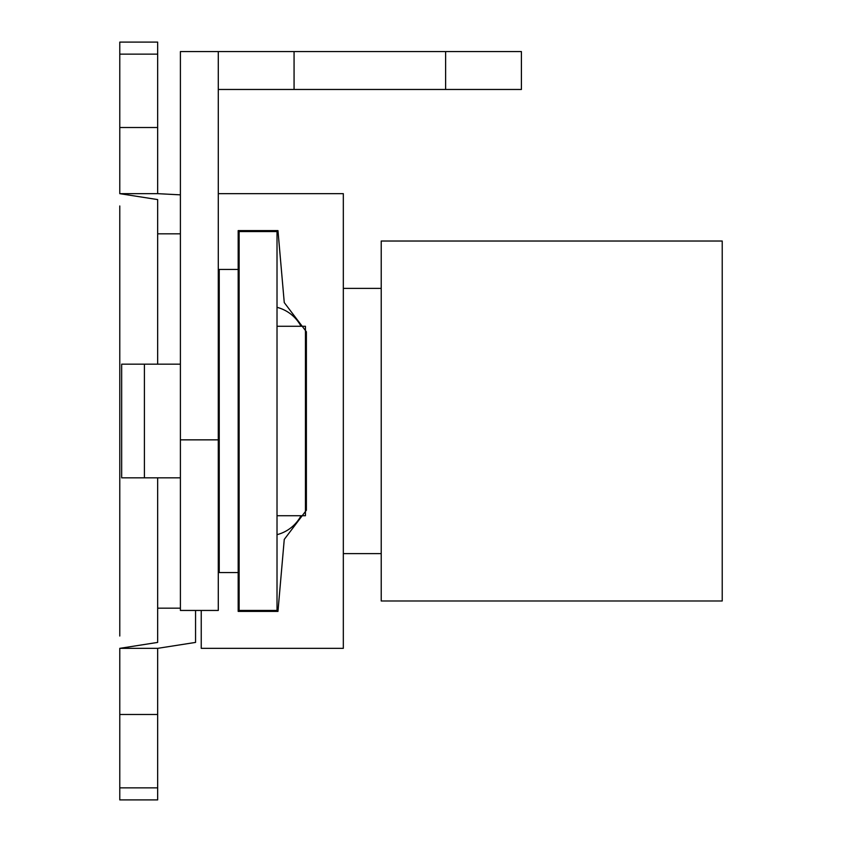 <?xml version="1.0" encoding="UTF-8"?>
<svg xmlns="http://www.w3.org/2000/svg" width="842" height="842" viewBox="0 0 842 842"><rect width="100%" height="100%" fill="white"/><g stroke="black" fill="none" stroke-linecap="round" stroke-linejoin="round"><path stroke-width="1.26" d="M201.238 610.45L201.238 648.34L343.325 648.34L343.325 193.66L218.288 193.66M238.181 611.397L238.181 572.56L219.236 572.56L219.236 269.44L238.181 269.44L238.181 230.603L277.965 230.603L284.259 302.594L306.383 331.78L306.383 510.22L284.259 539.406L277.965 611.397L238.181 611.397M301.026 515.725A37.89 37.89 0 0 1 277.018 534.67M277.018 610.45L277.018 231.55L239.128 231.55L239.128 610.45L277.018 610.45M239.128 548.879L238.181 548.879M238.181 293.121L239.128 293.121M277.018 307.33A37.89 37.89 0 0 1 301.026 326.275A37.89 37.89 0 0 0 277.018 307.33A37.89 37.89 0 0 1 301.026 326.275M144.403 477.835L121.669 477.835L121.669 364.165L144.403 364.165L144.403 477.835L180.399 477.835M144.403 364.165L180.399 364.165M218.288 496.78L219.236 496.78M238.181 496.78L239.128 496.78M218.288 345.22L219.236 345.22M238.181 345.22L239.128 345.22M277.018 515.725L305.435 515.725L305.435 326.275L277.018 326.275M238.181 269.44L238.181 572.56M218.288 439.85L218.288 51.572L180.399 51.572L180.399 610.45L218.288 610.45L218.288 439.85L180.399 439.85M218.288 51.572L294.068 51.572L294.068 89.463L445.628 89.463L445.628 51.572L294.068 51.572M445.628 51.572L521.409 51.572L521.409 89.463L445.628 89.463M294.068 89.463L218.288 89.463M119.774 636.026L119.774 205.974M119.774 714.49L119.774 648.34L157.665 648.34L157.665 799.9L119.774 799.9L119.774 714.49L157.665 714.49M119.774 127.51L119.774 193.66L157.665 193.66L157.665 127.51L119.774 127.51L119.774 42.1L157.665 42.1L157.665 127.51M157.665 648.34L195.555 642.414L195.555 610.45M119.774 193.66L157.665 199.586L157.665 233.834L180.399 233.834M119.774 648.34L157.665 642.414L157.665 477.835M157.665 364.165L157.665 233.834M180.399 194.849L157.665 193.66M381.215 600.977L381.215 241.023L722.226 241.023L722.226 600.977L381.215 600.977M157.665 608.166L180.399 608.166M119.774 54.13L157.665 54.13M157.665 787.87L119.774 787.87M343.325 553.615L381.215 553.615M343.325 288.385L381.215 288.385"/></g></svg>
